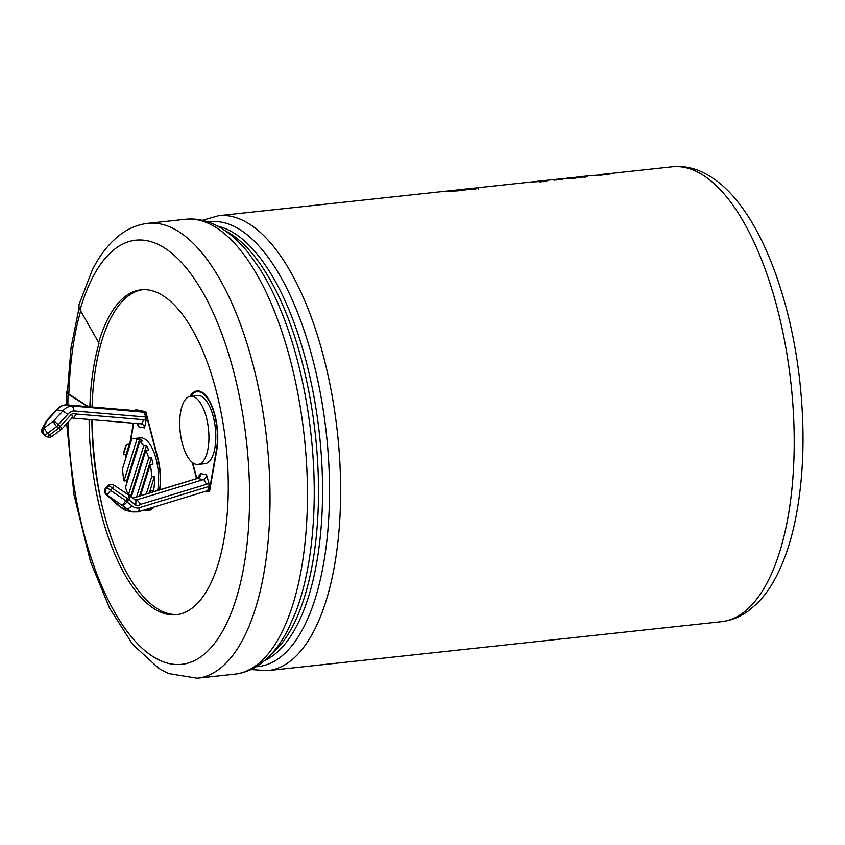 <?xml version="1.0" encoding="UTF-8"?>
<svg xmlns="http://www.w3.org/2000/svg" width="845" height="845" viewBox="0 0 845 845"><rect width="100%" height="100%" fill="white"/><g stroke="black" fill="none" stroke-linecap="round" stroke-linejoin="round"><path stroke-width="1.27" d="M137.703 410.86L143.692 412.033L145.868 417.029L146.048 420.461L144.537 427.929A4.574 4.13 101.4 0 0 141.03 423.852M146.048 420.461A9.147 8.26 101.4 0 0 143.291 419.68A4.574 1.965 94.8 0 1 140.978 423.841L73.198 418.117A1.933 1.753 101.4 0 0 72.459 417.747L72.332 417.61M71.762 417.757C72.86 417.694 72.754 416.543 71.466 414.293L60.291 426.366A4.574 1.796 127.7 0 1 58.791 428.193A4.574 1.077 53.6 0 0 61.072 429.661A4.574 4.574 0 0 0 61.717 429.091L72.332 417.62M72.078 417.895L73.198 418.117L76.462 414.029A6.517 5.883 101.4 0 0 71.466 414.293M136.996 423.514L138.738 426.767L144.537 427.929M87.722 406.625L68.065 393.981A15.4 4.447 -178.3 0 1 66.607 392.017L66.385 404.85L72.554 406.022L74.18 410.976A9.094 8.207 101.4 0 0 67.801 414.346L58.178 424.739A4.574 1.796 127.7 0 1 56.689 426.567L58.791 428.193L49.792 434.837A4.574 1.077 53.6 0 0 52.073 436.305L61.072 429.661M138.379 410.226L135.96 410.48L137.893 410.871L66.755 404.861A13.668 12.337 -78.6 0 0 57.101 409.74L47.605 419.997A4.574 1.109 -137.2 0 0 47.098 420.071L56.594 409.804L62.9 410.902L67.801 414.346M56.594 409.814L56.583 409.825C59.266 406.593 62.604 404.924 66.586 404.839M132.686 498.064L197.128 478.46L200.687 473.601A4.574 4.13 -78.6 0 1 197.508 478.439L132.781 498.127M190.632 396.21L197.529 395.471A34.318 14.217 83.8 0 1 215.348 428.066A34.318 14.217 83.8 0 1 204.891 463.704L197.994 464.454A34.318 14.217 83.8 0 1 189.28 459.236A34.318 14.217 83.8 0 1 179.721 421.602A34.318 14.217 83.8 0 1 190.632 396.21A34.318 14.217 83.8 0 1 208.451 428.806A34.318 14.217 83.8 0 1 197.994 464.454M134.175 499.205L137.006 499.775L140.724 504.307L206.191 484.386A9.147 8.26 101.4 0 0 208.842 483.023L206.486 474.774L200.687 473.601M208.842 483.023L209.021 486.445L207.722 490.649L137.999 511.859L133.035 511.901A13.668 12.337 101.4 0 1 127.584 509.112L121.426 507.771L127.236 510.739A13.668 12.337 -78.6 0 1 121.786 507.951L106.681 494.747L127.584 509.112L132.137 505.849A9.094 8.207 101.4 0 0 138.939 507.782C139.298 510.443 138.865 511.806 137.65 511.869M190.685 396.21A38.131 15.801 83.8 0 1 197.117 391.679A38.131 15.801 83.8 0 1 213.225 410.501A38.131 15.801 83.8 0 1 216.447 449.793L209.264 491.051L207.532 490.702M196.843 478.545L192.713 462.754M197.117 391.679L199.885 391.383A38.131 15.801 83.8 0 1 200.307 391.351M145.953 412.392L72.554 406.022A13.668 12.337 101.4 0 0 62.9 410.902L53.404 421.159A4.574 1.109 42.8 0 1 58.178 424.739L60.291 426.366A4.574 1.109 42.8 0 1 61.717 429.091M131.799 438.988A34.318 14.217 83.8 0 1 133.436 438.576A34.318 14.217 83.8 0 1 136.996 439.231L123.993 480.942A34.318 14.217 83.8 0 1 122.567 468.574L131.799 438.988M130.996 441.544A34.318 14.217 -96.2 0 0 129.348 444.121L126.127 454.452A34.318 14.217 -96.2 0 0 125.535 459.057M126.127 454.452L123.359 454.747A34.318 14.217 83.8 0 1 126.581 444.417L123.359 454.747M129.348 444.121L126.581 444.417M133.436 438.576L140.333 437.826A34.318 14.217 83.8 0 1 154.888 454.937A34.318 14.217 83.8 0 1 157.677 490.459M127.088 482.294A34.318 14.217 83.8 0 1 126.75 480.647L139.752 438.935L136.996 439.231M139.752 438.935A34.318 14.217 83.8 0 1 142.647 440.953L139.89 441.248A34.318 14.217 83.8 0 1 143.671 446.033L146.428 445.737A34.318 14.217 83.8 0 1 148.635 449.941L145.879 450.237A34.318 14.217 83.8 0 1 148.72 458.053L151.477 457.758A34.318 14.217 83.8 0 1 153.008 464.148L150.241 464.444A34.318 14.217 83.8 0 1 151.667 476.812L154.424 476.517A34.318 14.217 83.8 0 1 153.632 490.343L150.875 490.639A34.318 14.217 83.8 0 1 150.494 492.646M131.63 495.941A34.318 14.217 83.8 0 1 131.112 494.853L128.767 495.107M128.144 494.684A34.318 14.217 83.8 0 1 125.514 487.333L139.89 441.248M126.75 480.647L123.993 480.942M146.333 493.913L151.667 476.812M150.241 464.444L140.502 495.688M128.44 494.885L143.671 446.033M136.615 496.871L148.72 458.053M145.879 450.237L131.302 496.987M150.875 490.639L150.22 492.73M149.28 493.015L154.424 476.517M139.562 495.973L151.477 457.758M131.112 494.853L146.428 445.737M140.724 504.307A6.517 5.883 101.4 0 1 135.76 505.12L135.96 500.599L129.707 495.751A4.574 1.796 -52.3 0 0 129.475 495.635M89.855 406.804A163.412 67.706 83.8 0 1 99.034 343.176L80.074 309.893A15.4 9.855 -163.9 0 1 79.219 304.115L92.147 270.379C99.985 254.556 109.734 242.357 121.395 233.801C129.56 227.918 138.453 224.421 148.076 223.302L185.52 219.267A228.784 94.788 83.8 0 1 304.284 436.569A228.784 94.788 83.8 0 1 234.583 674.194C243.582 673.159 251.968 669.895 259.721 664.392C271.161 656.132 280.804 644.091 288.663 628.279L295.824 611.907A223.714 92.686 83.8 0 0 258.623 267.062L248.134 252.592C237.086 238.818 225.097 229.122 212.169 223.481C203.413 219.763 194.53 218.359 185.52 219.267M566.815 178.147L576.036 178.063L555.852 179.32L562.812 179.489L554.933 179.425L534.779 181.601M590.243 175.623L597.964 175.697L589.493 175.697L579.279 176.795L587.75 176.795L567.565 178.063M540.62 181.326L546.852 181.083L535.255 181.812L544.264 180.936L540.62 181.326L540.684 182.087M375.539 198.776L218.697 215.686A228.784 94.788 83.8 0 1 337.461 432.989A228.784 94.788 83.8 0 1 267.759 670.613L721.334 621.698A228.784 94.788 -96.2 0 0 791.036 384.063A228.784 94.788 -96.2 0 0 672.261 166.771L602.263 174.323L609.224 174.482L590.993 175.538M533.301 181.76L374.821 198.85M533.385 181.833L542.384 180.925L533.385 181.833M462.014 190.759L461.951 189.998C439.062 191.678 482.854 186.946 475.65 188.551L457.335 190.896C447.206 191.35 445.273 191.255 451.547 190.579L455.423 190.231M476.77 188.224L475.65 188.551L475.703 189.312M447.417 191.076L451.547 190.579L451.621 191.34M453.585 190.484L452.35 190.664L452.424 191.424M598.767 174.746L602.263 174.323M610.111 173.669L607.555 174.102L607.618 174.862M587.138 176.14L584.571 176.584L584.634 177.344M575.783 177.228L579.279 176.795M554.933 179.436L555.852 179.32M563.71 178.675L561.143 179.108L561.207 179.869M552.355 179.753L554.933 179.425L555.007 180.186M92.01 419.712A189.565 78.532 -96.2 0 0 102.044 505.817M159.98 489.762A38.891 16.118 -96.2 0 0 157.677 457.208L145.784 411.705L135.728 409.688L135.549 410.67M133.373 423.208L129.908 443.129M144.305 509.936A38.891 16.118 -96.2 0 0 148.192 510.623A38.891 16.118 -96.2 0 0 154.022 506.989M189.967 396.326A38.891 16.118 83.8 0 1 197.043 390.918A38.891 16.118 83.8 0 1 213.468 410.121A38.891 16.118 83.8 0 1 216.753 450.205L209.507 491.853L206.053 491.156M196.526 478.64L192.29 462.426M475.672 188.91L473.221 189.069M465.046 189.217L473.242 188.604L465.046 189.217M478.333 188.266L478.397 189.026M545.817 180.999L545.87 181.76M540.515 181.421L540.578 182.182M543.493 180.914L543.567 181.675M541.624 180.946L541.698 181.707M534.251 181.664L534.325 182.425M539.754 181.073L539.828 181.823M602.844 174.26L602.929 175.021M601.344 174.419L601.418 175.179M602.76 174.281L608.463 173.816L602.76 174.281M578.36 176.901L578.445 177.661M579.871 176.742L579.945 177.492M579.776 176.763L585.49 176.288L579.776 176.763M556.443 179.267L556.517 180.027M556.348 179.288L562.062 178.823L556.348 179.288M142.53 289.687A163.412 67.706 -96.2 0 0 92.052 406.994M91.883 419.701A163.412 67.706 -96.2 0 0 177.577 614.558M89.116 419.469A163.412 67.706 -96.2 0 0 176.204 614.748A163.412 67.706 -96.2 0 0 219.953 406.878A163.412 67.706 -96.2 0 0 141.147 289.803A163.412 67.706 -96.2 0 0 98.474 343.228M66.607 392.017A15.4 4.447 -178.3 0 1 67.463 390.612M79.145 307.485L71.075 347.464L67.42 392.122A15.4 4.447 1.7 0 0 68.878 394.087L88.461 406.688M130.415 442.336L133.742 423.239M145.625 412.423L157.402 457.504A38.131 15.801 83.8 0 1 159.61 489.868M152.924 507.317A38.131 15.801 83.8 0 1 148.107 509.862A38.131 15.801 83.8 0 1 145.403 509.609M196.695 391.731A38.891 16.118 83.8 0 1 198.438 390.918M147.685 509.894A38.891 16.118 -96.2 0 0 149.554 510.327M151.287 509.503A38.131 15.801 83.8 0 1 150.864 509.567L148.107 509.862M141.305 423.894L140.978 423.841A4.574 1.965 94.8 0 1 140.883 423.831L73.388 418.127M42.25 428.584A4.574 4.574 0 0 0 43.454 434.414L45.567 436.041A4.574 1.796 -52.3 0 0 45.883 436.189L43.782 434.562A4.574 4.13 101.4 0 1 43.412 427.602A4.574 3 -151.1 0 0 42.25 428.584L46.443 420.968A4.574 3 -151.1 0 1 47.605 419.997L43.412 427.602L44.405 427.802A4.574 4.13 101.4 0 0 44.774 434.752A4.574 1.796 127.7 0 0 47.679 433.21L56.689 426.567A4.574 1.077 53.6 0 1 53.404 421.159L44.405 427.802A4.574 1.077 53.6 0 0 47.679 433.21L49.792 434.837A4.574 1.796 127.7 0 1 46.876 436.39A4.574 4.13 101.4 0 0 48.45 437.108A4.574 4.574 0 0 0 52.073 436.305M43.454 434.414A4.574 1.796 -52.3 0 0 43.782 434.562L45.883 436.189A4.574 4.13 101.4 0 0 47.457 436.907L48.45 437.108M137.175 423.525A4.574 4.13 -78.6 0 1 138.738 426.767M145.868 417.029L74.18 410.976M197.128 478.46A4.574 1.774 73.1 0 1 197.508 478.439L203.307 479.611L137.006 499.775A1.933 1.753 101.4 0 1 135.76 500.43M143.291 419.68L76.462 414.029M209.021 486.445L138.939 507.771M135.76 505.12L128.841 499.765A4.574 1.796 -52.3 0 0 129.707 495.751A4.574 4.574 0 0 0 129.465 495.582L127.753 498.645A4.574 1.109 42.8 0 1 128.841 499.765L126.93 501.824A4.574 1.796 127.7 0 1 122.525 505.194L125.842 500.705A4.574 1.109 42.8 0 1 126.93 501.824L132.137 505.849M112.48 484.534A4.574 4.574 0 0 1 114.138 485.231L112.417 488.294L127.753 498.645L125.842 500.705L110.515 490.364L112.417 488.294A4.574 1.109 -137.2 0 0 108.73 485.833A4.574 4.13 -78.6 0 1 112.48 484.534L111.962 484.438A4.574 4.574 0 0 0 107.706 485.812A4.574 1.109 42.8 0 1 108.223 485.727A4.574 4.13 -78.6 0 1 112.227 484.491M108.73 485.833L106.819 487.903A4.574 4.13 101.4 0 0 107.188 494.853L110.515 490.364A4.574 1.109 -137.2 0 0 106.819 487.903L108.73 485.833M206.191 484.386A4.574 1.774 -106.9 0 0 203.307 479.611A4.574 4.13 101.4 0 0 206.486 474.774M107.706 485.812L105.794 487.871A4.574 1.109 42.8 0 1 106.312 487.797A4.574 4.13 101.4 0 0 106.681 494.747A4.574 3.084 -47.3 0 1 106.047 494.346L116.092 503.631A4.574 3.084 -47.3 0 0 116.726 504.032A4.574 1.796 -52.3 0 1 116.399 503.884L121.469 507.803M256.183 666.705A223.714 92.686 -96.2 0 0 326.413 434.182A223.714 92.686 -96.2 0 0 208.219 221.971M271.171 654.262A220.545 91.376 -96.2 0 0 315.449 435.365A220.545 91.376 -96.2 0 0 225.52 230.938M217.852 226.206A220.545 91.376 83.8 0 1 319.516 434.921A220.545 91.376 83.8 0 1 264.696 660.515M66.681 423.715L74.011 494.864L90.489 561.661L109.501 607.999L132.644 644.386L158.733 668.321L168.577 673.56L197.149 678.229A228.784 94.788 -96.2 0 0 266.851 440.604A228.784 94.788 -96.2 0 0 148.076 223.302M68.065 393.981A213.373 88.408 -96.2 0 0 67.864 404.945M68.065 422.225A213.373 88.408 -96.2 0 0 193.547 661.043A213.373 88.408 -96.2 0 0 226.956 348.605A213.373 88.408 -96.2 0 0 80.074 309.893M68.878 394.087A212.771 88.155 83.8 0 1 80.655 310.939M45.567 436.041A4.574 4.574 0 0 0 47.457 436.907M47.098 420.071A4.574 4.574 0 0 0 46.443 420.968M66.66 404.85L137.798 410.86M127.236 510.739L133.035 511.901M114.138 485.231L129.465 495.582M105.794 487.871A4.574 4.574 0 0 0 106.047 494.346M460.609 189.787L460.683 190.547M473.179 188.615L473.242 189.364M600.425 174.588L600.499 175.348M608.453 173.816L608.527 174.577M577.441 177.059L577.515 177.82M585.479 176.299L585.543 177.059M554.014 179.594L554.088 180.344M562.041 178.823L562.115 179.584M218.697 215.686L202.409 220.313M267.759 670.613L250.87 669.567M721.334 621.698C730.957 620.579 739.85 617.082 748.015 611.199L756.993 603.583C764.757 595.799 771.506 586.145 777.263 574.621C785.026 559.084 791.057 540.811 795.377 519.781C803.648 478.481 805.201 433.073 800.057 383.535C792.261 309.587 768.464 239.167 736.755 200.592C725.844 187.02 713.867 177.292 700.822 171.44C691.516 167.352 681.999 165.8 672.261 166.771M197.149 678.229L234.583 674.194"/></g></svg>
